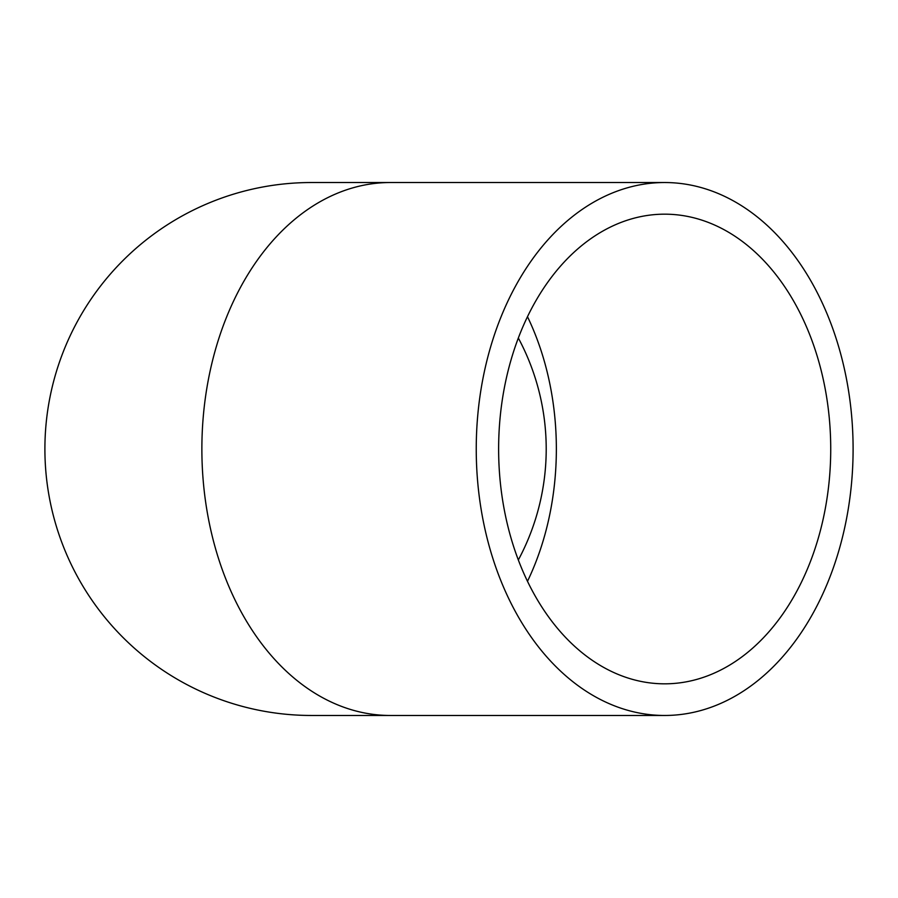 <?xml version="1.0" encoding="UTF-8"?>
<svg xmlns="http://www.w3.org/2000/svg" width="898" height="898" viewBox="0 0 898 898"><rect width="100%" height="100%" fill="white"/><g stroke="black" fill="none" stroke-linecap="round" stroke-linejoin="round"><path stroke-width="1.35" d="M498.626 449A234.827 166.051 -90 0 1 664.677 214.173A234.827 166.051 -90 0 1 830.729 449A234.827 166.051 -90 0 1 664.677 683.827A234.827 166.051 -90 0 1 498.626 449M518.337 559.97A234.827 234.827 0 0 0 518.337 338.03M853.1 449A266.47 188.423 90 0 0 664.677 182.53A266.47 188.423 90 0 0 476.243 449A266.47 188.423 90 0 0 664.677 715.47A266.47 188.423 90 0 0 853.1 449M390.304 715.47A266.47 188.423 90 0 1 201.87 449A266.47 188.423 90 0 1 390.304 182.53L311.37 182.53A266.47 266.47 0 0 0 44.9 449A266.47 266.47 0 0 0 311.37 715.47L664.677 715.47M527.485 581.309A234.827 166.051 90 0 0 556.356 449A234.827 166.051 90 0 0 527.485 316.691M390.304 182.53L664.677 182.53"/></g></svg>
